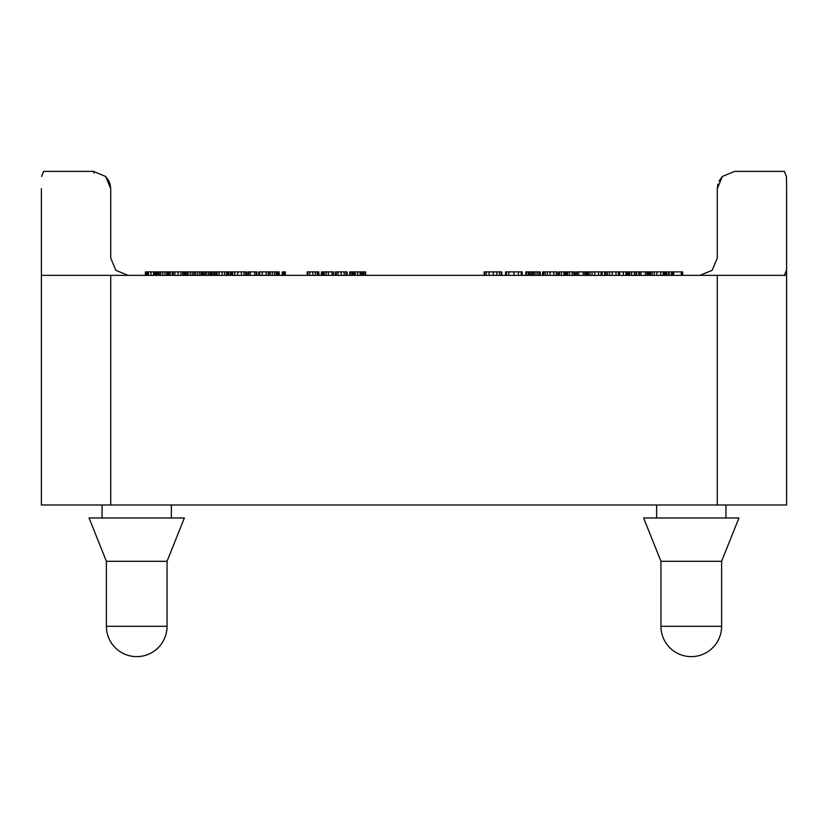<?xml version="1.0" encoding="UTF-8"?>
<svg xmlns="http://www.w3.org/2000/svg" width="828" height="828" viewBox="0 0 828 828"><rect width="100%" height="100%" fill="white"/><g stroke="black" fill="none" stroke-linecap="round" stroke-linejoin="round"><path stroke-width="1.24" d="M725.939 504.987L725.939 517.976M656.625 517.976L656.625 504.987M171.375 504.987L171.375 517.976M102.061 517.976L102.061 504.987M738.938 517.976L721.612 561.301L721.612 626.299A30.325 30.325 0 0 1 691.287 656.625A30.325 30.325 0 0 1 660.951 626.299L660.951 561.301L643.625 517.976L738.938 517.976M660.951 561.301L721.612 561.301M184.375 517.976L167.049 561.301L167.049 626.299A30.325 30.325 0 0 1 136.713 656.625A30.325 30.325 0 0 1 106.388 626.299L106.388 561.301L89.062 517.976L184.375 517.976M106.388 561.301L167.049 561.301M41.4 188.712L41.4 504.987L786.6 504.987L786.6 275.362L41.4 275.362M93.947 173.114A1.728 0.559 -90 0 0 93.388 171.375L105.642 176.457L93.388 171.375L105.642 176.457L110.724 188.712L110.093 184.106L108.954 181.094L105.642 176.457L110.724 188.712L110.724 258.025L115.796 270.28L128.05 275.362M786.6 261.4L786.6 258.025L786.6 261.4M784.395 275.362L786.414 270.28M699.95 275.362L712.204 270.28L717.276 258.025L717.276 188.712L722.358 176.457L734.612 171.375L722.358 176.457L734.612 171.375L784.395 171.375L786.414 176.457L786.6 188.712L786.414 176.457M41.586 176.457L43.605 171.375L93.388 171.375M784.395 171.375L734.612 171.375L784.395 171.375M716.789 275.362L786.6 275.362L786.6 188.712M717.907 184.106L717.276 188.712L717.276 258.025L717.276 188.712L722.358 176.457L719.046 181.094M169.709 275.362L169.709 271.894L145.386 271.894L145.386 275.362M159.224 275.362L159.224 271.894M158.738 275.362L158.738 271.894M166.821 275.362L166.821 271.894M203.957 275.362L203.957 271.894L184.737 271.894L184.737 275.362M201.018 275.362L201.018 271.894L201.018 275.362M193.907 275.362L193.907 271.894M186.724 275.362L186.724 271.894M186.331 275.362L186.331 271.894M228.186 275.362L228.186 271.894L216.481 271.894L216.481 275.362M279.181 275.362L279.181 271.894L258.75 271.894L258.75 275.362M268.696 275.362L268.696 271.894M268.21 275.362L268.21 271.894M276.293 275.362L276.293 271.894M333.456 275.362L333.456 271.894L321.399 271.894L321.399 275.362M324.307 275.362L324.307 271.894M365.645 275.362L365.645 271.894L349.695 271.894L349.695 275.362L349.695 271.894M357.665 275.362L357.665 271.894M347.139 275.362L347.139 271.894L346.332 271.894M346.58 275.362L346.58 271.894L335.868 271.894L335.868 275.362M335.889 271.894L335.319 271.894L335.319 275.362M318.884 275.362L318.884 271.894L307.178 271.894L307.178 275.362M285.349 275.362L285.349 271.894L282.276 271.894L282.276 275.362M246.361 275.362L246.361 271.894L246.361 275.362L246.361 271.894L231.095 271.894L231.095 275.362M231.674 271.894L228.373 271.894L228.373 275.362M230.588 275.362L230.588 271.894M213.914 275.362L213.914 271.894L203.957 271.894M210.933 275.362L210.933 271.894M205.458 275.362L205.458 271.894M184.002 275.362L184.002 271.894L183.205 271.894M183.454 275.362L183.454 271.894L169.709 271.894M172.742 275.362L172.742 271.894M172.183 275.362L172.183 271.894M156.709 271.894L156.709 275.362L156.678 271.894L155.757 271.894M153.584 275.362L153.584 271.894M150.975 275.362L150.975 271.894M157.03 275.362L157.03 271.894M650.125 271.894L626.082 271.894L626.082 275.362M647.548 275.362L647.548 271.894L647.527 275.362M664.956 275.362L664.956 271.894L664.056 271.894M626.817 271.894L587.29 271.894L587.29 275.362M588.139 271.894L585.251 271.894M586.348 275.362L586.348 271.894M542.826 271.894L542.381 275.362M522.251 275.362L522.251 271.894L505.597 271.894L505.597 275.362M501.747 275.362L501.747 271.894L484.121 271.894L484.121 275.362M540.239 275.362L540.239 271.894L525.739 271.894L525.739 275.362M534.184 275.362L534.184 271.894M528.833 275.362L528.833 271.894M575.201 275.362L575.201 271.894L558.703 271.894L558.703 275.362M682.614 271.894L682.614 275.362L682.614 271.894L682.614 275.362L682.614 271.894L666.043 271.894L666.043 275.362M574.259 275.362L574.259 271.894M563.92 275.362L563.92 271.894M601.977 275.362L601.977 271.894M601.035 275.362L601.035 271.894M636.421 275.362L636.421 271.894M664.139 275.362L664.139 271.894L649.452 271.894L649.452 275.362M663.197 275.362L663.197 271.894M669.107 275.362L669.107 271.894M638.771 275.362L638.771 271.894M619.437 275.362L619.437 271.894M618.485 275.362L618.485 271.894M604.75 275.362L604.75 271.894M585.365 275.362L585.365 271.894L576.609 271.894L576.609 275.362M557.275 275.362L557.275 271.894L542.588 271.894L542.588 275.362M556.333 275.362L556.333 271.894M256.887 275.362L256.887 271.894L248.162 271.894L248.162 275.362M185.689 271.894L183.919 271.894M216.688 271.894L213.696 271.894M214.183 275.362L214.183 271.894M246.734 275.362L246.734 271.894L246.433 275.362M228.963 275.362L228.963 271.894M259.609 275.362L259.609 271.894M167.049 626.299L106.388 626.299M721.612 626.299L660.951 626.299M165.041 275.362L165.041 271.894M162.826 275.362L162.826 271.894M160.653 275.362L160.653 271.894M158.821 275.362L158.821 271.894M169.326 275.362L169.326 271.894M168.27 275.362L168.27 271.894M167.546 275.362L167.546 271.894M167.018 275.362L167.018 271.894M203.553 275.362L203.553 271.894M202.498 275.362L202.498 271.894M201.442 275.362L201.442 271.894M199.31 275.362L199.31 271.894M197.281 275.362L197.281 271.894M195.284 275.362L195.284 271.894M192.241 275.362L192.241 271.894M190.264 275.362L190.264 271.894M188.091 275.362L188.091 271.894M227.783 275.362L227.783 271.894M226.603 275.362L226.603 271.894M224.678 275.362L224.678 271.894M222.152 275.362L222.152 271.894M219.058 275.362L219.058 271.894M217.122 275.362L217.122 271.894M274.523 275.362L274.523 271.894M272.298 275.362L272.298 271.894M270.125 275.362L270.125 271.894M268.303 275.362L268.303 271.894M278.798 275.362L278.798 271.894M277.753 275.362L277.753 271.894M277.018 275.362L277.018 271.894M276.49 275.362L276.49 271.894M332.049 275.362L332.049 271.894M328.333 275.362L328.333 271.894M326.097 275.362L326.097 271.894M323.934 275.362L323.934 271.894M322.858 275.362L322.858 271.894M321.781 275.362L321.781 271.894M365.076 275.362L365.076 271.894M363.554 275.362L363.554 271.894M362.519 275.362L362.519 271.894M361.163 275.362L361.163 271.894M360.532 275.362L360.532 271.894M360.066 275.362L360.066 271.894M355.264 275.362L355.264 271.894M354.808 275.362L354.808 271.894M354.177 275.362L354.177 271.894M352.821 275.362L352.821 271.894M351.786 275.362L351.786 271.894M350.254 275.362L350.254 271.894M346.011 275.362L346.011 271.894M344.21 275.362L344.21 271.894M341.177 275.362L341.177 271.894M337.99 275.362L337.99 271.894M336.354 275.362L336.354 271.894M335.609 275.362L335.609 271.894M318.48 275.362L318.48 271.894M317.3 275.362L317.3 271.894M315.385 275.362L315.385 271.894M312.849 275.362L312.849 271.894M309.755 275.362L309.755 271.894M307.83 275.362L307.83 271.894M284.884 275.362L284.884 271.894M283.797 275.362L283.797 271.894M282.731 275.362L282.731 271.894M245.792 275.362L245.792 271.894M244.094 275.362L244.094 271.894M241.383 275.362L241.383 271.894M237.75 275.362L237.75 271.894M234.8 275.362L234.8 271.894M232.709 275.362L232.709 271.894M231.498 275.362L231.498 271.894M230.888 275.362L230.888 271.894M212.413 275.362L212.413 271.894M211.306 275.362L211.306 271.894M209.805 275.362L209.805 271.894M208.252 275.362L208.252 271.894M206.369 275.362L206.369 271.894M182.874 275.362L182.874 271.894M181.084 275.362L181.084 271.894M178.051 275.362L178.051 271.894M174.863 275.362L174.863 271.894M173.218 275.362L173.218 271.894M172.472 275.362L172.472 271.894M156.482 275.362L156.482 271.894M155.923 275.362L155.923 271.894M155.178 275.362L155.178 271.894M154.174 275.362L154.174 271.894M148.502 275.362L148.502 271.894M147.974 275.362L147.974 271.894M147.477 275.362L147.477 271.894M146.722 275.362L146.722 271.894M146.049 275.362L146.049 271.894M145.562 275.362L145.562 271.894M648.148 275.362L648.148 271.894M625.896 275.362L625.896 271.894M623.329 275.362L623.329 271.894M619.582 275.362L619.582 271.894M585.862 275.362L585.862 271.894M585.551 275.362L585.551 271.894M518.4 275.362L518.4 271.894M521.267 275.362L521.267 271.894M513.929 275.362L513.929 271.894M508.816 275.362L508.816 271.894M506.498 275.362L506.498 271.894M501.261 275.362L501.261 271.894M499.46 275.362L499.46 271.894M496.8 275.362L496.8 271.894M493.25 275.362L493.25 271.894M489.1 275.362L489.1 271.894M486.253 275.362L486.253 271.894M484.639 275.362L484.639 271.894M539.514 275.362L539.514 271.894M537.869 275.362L537.869 271.894M535.975 275.362L535.975 271.894M533.698 275.362L533.698 271.894M533.377 275.362L533.377 271.894M533.077 275.362L533.077 271.894M532.228 275.362L532.228 271.894M530.769 275.362L530.769 271.894M529.361 275.362L529.361 271.894M528.119 275.362L528.119 271.894M526.329 275.362L526.329 271.894M561.415 275.362L561.415 271.894M559.376 275.362L559.376 271.894M574.663 275.362L574.663 271.894M602.194 275.362L602.194 271.894M636.535 275.362L636.535 271.894M573.804 275.362L573.804 271.894M572.179 275.362L572.179 271.894M569.405 275.362L569.405 271.894M567.563 275.362L567.563 271.894M566.518 275.362L566.518 271.894M565.596 275.362L565.596 271.894M564.375 275.362L564.375 271.894M601.749 275.362L601.749 271.894M598.572 275.362L598.572 271.894M594.721 275.362L594.721 271.894M592.041 275.362L592.041 271.894M589.919 275.362L589.919 271.894M588.377 275.362L588.377 271.894M635.966 275.362L635.966 271.894M634.341 275.362L634.341 271.894M631.567 275.362L631.567 271.894M629.725 275.362L629.725 271.894M628.68 275.362L628.68 271.894M627.759 275.362L627.759 271.894M626.537 275.362L626.537 271.894M663.911 275.362L663.911 271.894M660.734 275.362L660.734 271.894M656.883 275.362L656.883 271.894M654.203 275.362L654.203 271.894M652.081 275.362L652.081 271.894M650.539 275.362L650.539 271.894M682.52 275.362L682.52 271.894M682.22 275.362L682.22 271.894M681.796 275.362L681.796 271.894M681.268 275.362L681.268 271.894M673.661 275.362L673.661 271.894M672.439 275.362L672.439 271.894M671.28 275.362L671.28 271.894M668.486 275.362L668.486 271.894M666.716 275.362L666.716 271.894M646.999 275.362L646.999 271.894M645.416 275.362L645.416 271.894M640.882 275.362L640.882 271.894M639.299 275.362L639.299 271.894M619.209 275.362L619.209 271.894M616.032 275.362L616.032 271.894M612.182 275.362L612.182 271.894M609.491 275.362L609.491 271.894M607.379 275.362L607.379 271.894M605.837 275.362L605.837 271.894M584.837 275.362L584.837 271.894M583.254 275.362L583.254 271.894M578.72 275.362L578.72 271.894M577.137 275.362L577.137 271.894M557.047 275.362L557.047 271.894M553.87 275.362L553.87 271.894M550.02 275.362L550.02 271.894M547.329 275.362L547.329 271.894M545.217 275.362L545.217 271.894M543.675 275.362L543.675 271.894M248.7 275.362L248.7 271.894M250.263 275.362L250.263 271.894M256.369 275.362L256.369 271.894M254.786 275.362L254.786 271.894M184.375 275.362L184.375 271.894M185.451 275.362L185.451 271.894M158.055 275.362L158.055 271.894M170.102 275.362L170.102 271.894M215.063 275.362L215.063 271.894M246.651 275.362L246.651 271.894M228.694 275.362L228.694 271.894M228.466 275.362L228.466 271.894M266.099 275.362L266.099 271.894M262.207 275.362L262.207 271.894M258.957 275.362L258.957 271.894M717.276 275.362L717.276 504.987M110.724 275.362L110.724 504.987"/></g></svg>
